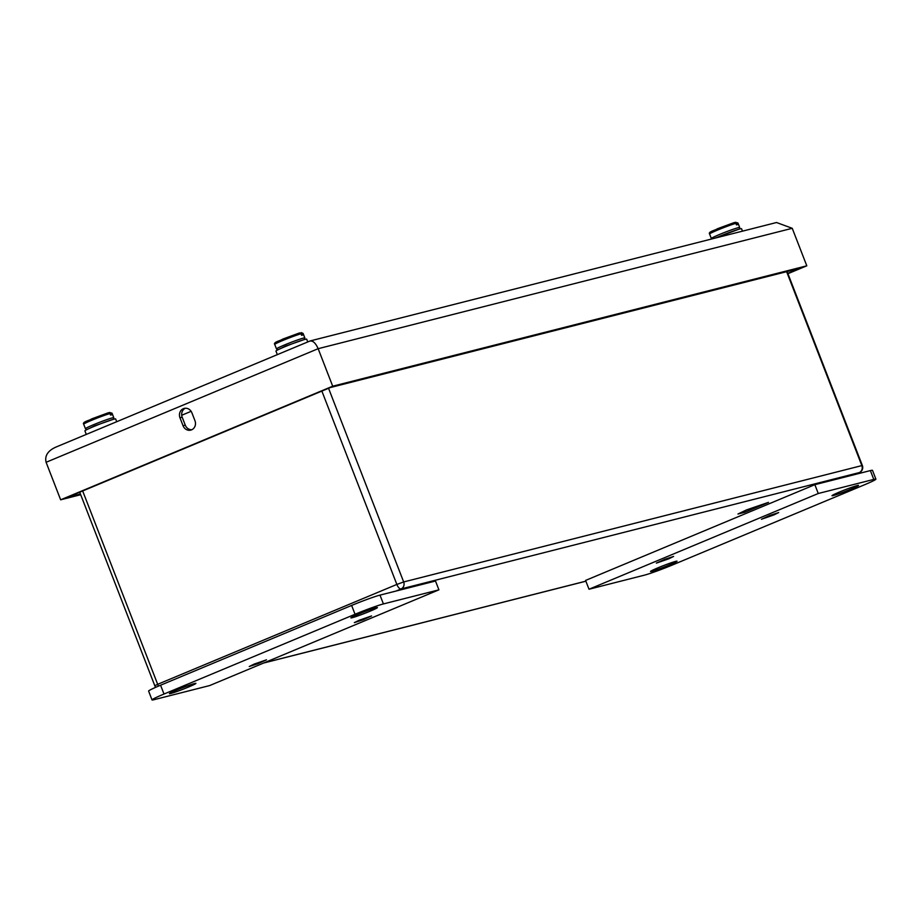 <?xml version="1.0" encoding="UTF-8"?>
<svg xmlns="http://www.w3.org/2000/svg" width="922" height="922" viewBox="0 0 922 922"><rect width="100%" height="100%" fill="white"/><g stroke="black" fill="none" stroke-linecap="round" stroke-linejoin="round"><path stroke-width="1.38" d="M160.578 685.219A22.762 1.268 158.8 0 0 148.615 691.097L152.026 699.913A22.762 1.268 -21.2 0 1 164.001 694.036L355.051 614.259A22.762 1.268 -21.2 0 1 383.414 603.933L379.991 595.116A22.762 1.268 158.8 0 0 351.628 605.443L160.578 685.219L164.001 694.036M152.026 699.913A22.762 1.268 -21.2 0 0 154.147 699.66L209.663 685.565L438.918 589.838L435.507 581.021L379.991 595.116M358.37 614.19A14.222 0.795 -21.2 0 1 377.421 607.586A14.222 0.795 -21.2 0 1 364.444 613.464A14.222 0.795 -21.2 0 1 350.89 617.867A14.222 0.795 -21.2 0 1 358.37 614.19M254.115 664.117L266.493 659.818L258.068 663.644L249.263 666.502L254.115 664.117M359.2 620.241L371.566 615.942L363.141 619.768L354.336 622.627L359.2 620.241M176.874 689.979A14.222 0.795 -21.2 0 1 195.925 683.375A14.222 0.795 -21.2 0 1 182.948 689.253A14.222 0.795 -21.2 0 1 169.394 693.655A14.222 0.795 -21.2 0 1 176.874 689.979M438.918 589.838L383.414 603.933M814.852 484.684L585.585 580.422L589.008 589.239L644.524 575.132A22.762 1.268 -21.2 0 0 672.876 564.806L863.926 485.03A22.762 1.268 -21.2 0 0 875.9 479.152A22.762 1.268 -21.2 0 0 873.779 479.405L870.368 470.589L814.852 484.684L818.263 493.501L589.008 589.239M875.9 479.152L872.477 470.335A22.762 1.268 158.8 0 0 870.368 470.589M669.556 564.875A14.222 0.795 -21.2 0 1 650.517 571.479A14.222 0.795 -21.2 0 1 663.494 565.601A14.222 0.795 -21.2 0 1 677.036 561.198A14.222 0.795 -21.2 0 1 669.556 564.875M773.812 514.949L761.434 519.247L769.87 515.421L778.675 512.563L773.812 514.949M668.738 558.824L656.36 563.123L664.797 559.297L673.59 556.439L668.738 558.824M851.052 489.086A14.222 0.795 -21.2 0 1 832.013 495.702A14.222 0.795 -21.2 0 1 844.99 489.813A14.222 0.795 -21.2 0 1 858.543 485.41A14.222 0.795 -21.2 0 1 851.052 489.086M818.263 493.501L873.779 479.405M744.63 512.321L737.969 514.015L746.555 509.878L768.475 502.363L744.63 512.321M87.198 429.422L94.609 425.849L112.968 419.429M108.957 412.699L111.17 413.252L111.769 414.773A15.201 0.853 158.8 0 0 110.548 415.084L109.949 413.563L108.312 412.768L91.751 418.865L85.216 422.414M109.949 413.563A15.201 0.853 158.8 0 0 93.871 419.383A15.201 0.853 158.8 0 0 83.683 424.212C82.888 423.267 83.902 422.218 86.737 421.066L108.312 412.768M109.534 412.457L112.046 413.206A15.201 0.853 158.8 0 0 111.17 413.252M86.276 434.4L84.905 430.851A16.481 0.922 -21.2 0 1 99.933 424.039A16.481 0.922 -21.2 0 1 115.63 418.934L116.702 421.688M714.804 238.187L738.868 229.232M734.857 222.502L737.081 223.043L737.681 224.576A15.201 0.853 158.8 0 0 736.459 224.876L735.86 223.355L734.223 222.571L717.65 228.656L711.127 232.206M735.86 223.355A15.201 0.853 158.8 0 0 719.771 229.175A15.201 0.853 158.8 0 0 709.594 234.004C708.799 233.059 709.813 232.021 712.648 230.857L734.223 222.571M735.433 222.26L737.946 223.009A15.201 0.853 158.8 0 0 737.081 223.043M716.002 237.888A16.481 0.922 -21.2 0 1 732.345 231.399A16.481 0.922 -21.2 0 1 741.542 228.737L742.475 231.157M278.26 349.645L285.52 346.119L304.018 339.653M300.007 332.923L302.22 333.476L302.819 334.997A15.201 0.853 158.8 0 0 301.598 335.308L300.998 333.787L299.362 332.992L282.8 339.089L276.266 342.638M300.998 333.787A15.201 0.853 158.8 0 0 284.921 339.607A15.201 0.853 158.8 0 0 274.733 344.436C273.938 343.491 274.952 342.442 277.799 341.29L299.362 332.992M301.31 332.635L303.096 333.43A15.201 0.853 158.8 0 0 302.22 333.476M277.326 354.624L275.955 351.075A16.481 0.922 -21.2 0 1 290.983 344.263A16.481 0.922 -21.2 0 1 306.68 339.158L307.752 341.912M80.71 494.711L60.645 499.805L332.704 386.203L806.796 265.813L787.93 273.684M80.445 494.031L67.433 497.327L330.341 387.54L800.008 268.279L787.814 273.373M806.796 265.813L792.24 228.299L776.52 222.513L310.138 340.944L55.769 447.158C47.806 450.789 44.59 455.837 46.1 462.291L60.645 499.805M332.704 386.203L318.159 348.689L46.1 462.291M194.968 420.755L191.891 412.802A7.099 6.442 -104.2 0 0 184.181 408.411A7.099 6.442 -104.2 0 0 179.974 417.781L183.052 425.722A7.099 6.442 -104.2 0 0 190.762 430.113A7.099 6.442 -104.2 0 0 194.968 420.755M792.24 228.299L318.159 348.689C315.474 342.719 312.581 340.23 309.481 341.221L309.769 341.071M191.834 429.721A7.099 6.442 75.8 0 1 185.264 425.157L182.187 417.217A7.099 6.442 75.8 0 1 185.322 408.239M355.051 614.259L351.628 605.443M113.394 419.314L113.786 417.701A15.201 0.853 158.8 0 0 93.571 424.708A15.201 0.853 158.8 0 0 85.435 428.695L86.806 429.617M739.306 229.105L739.698 227.492A15.201 0.853 158.8 0 0 719.483 234.499A15.201 0.853 158.8 0 0 711.335 238.498L711.657 238.982M304.444 339.538L304.836 337.925A15.201 0.853 158.8 0 0 284.621 344.932A15.201 0.853 158.8 0 0 276.485 348.919L277.856 349.841M182.187 417.217L179.974 417.781M185.264 425.157L183.052 425.722M328.555 388.289L403.675 581.955L861.84 465.598L786.627 271.679M82.669 490.965L157.674 684.308L396.863 584.433L321.87 391.089M191.119 411.327L181.703 415.257M263.876 662.93L585.873 581.16M854.268 474.68L859.235 472.606L401.058 588.951L396.091 591.025M158.515 686.095A5.463 2.27 67.3 0 1 157.674 684.308L154.792 685.726A5.463 5.463 0 0 0 155.737 687.305M396.863 584.433A5.463 2.27 67.3 0 0 401.058 588.951A5.463 4.956 75.8 0 0 403.675 581.955L396.863 584.433M854.337 474.657L859.362 472.56A5.463 5.463 0 0 0 862.358 465.541L861.84 465.598A5.463 4.956 75.8 0 1 859.235 472.606A5.463 2.27 67.3 0 0 859.362 472.56A5.463 2.27 67.3 0 0 859.546 472.456M113.786 417.701L112.046 413.206M85.435 428.695L83.683 424.212M739.698 227.492L737.946 223.009M711.335 238.498L709.594 234.004M304.836 337.925L303.096 333.43M276.485 348.919L274.733 344.436M79.73 492.198L154.792 685.726M585.896 581.206L263.565 663.056M787.111 271.552L862.358 465.541"/></g></svg>
